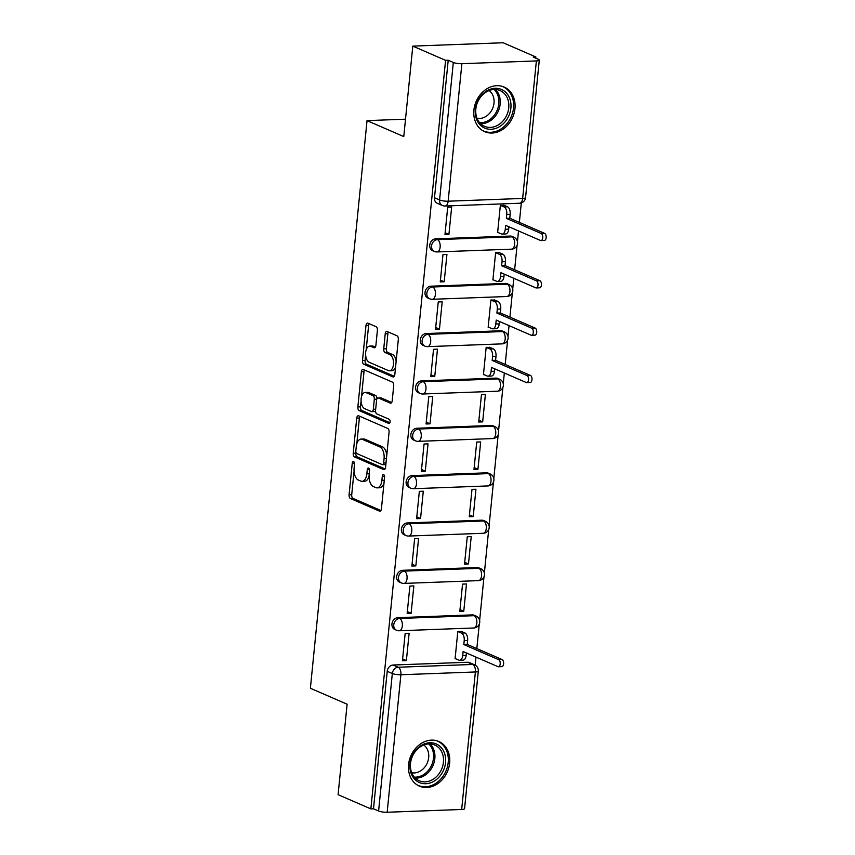 <?xml version="1.0" encoding="UTF-8"?>
<svg xmlns="http://www.w3.org/2000/svg" width="855" height="855" viewBox="0 0 855 855"><rect width="100%" height="100%" fill="white"/><g stroke="black" fill="none" stroke-linecap="round" stroke-linejoin="round"><path stroke-width="1.28" d="M353.585 461.572A2.148 1.144 -92.1 0 0 353.297 461.518A2.148 1.144 -92.1 0 0 352.249 463.164L349.086 494.821A3.067 1.646 -92.1 0 0 350.4 498.508L379.502 511.14A3.067 1.646 -92.1 0 0 379.919 511.215A3.067 1.646 -92.1 0 0 381.416 508.864L384.579 477.208A2.148 1.144 -92.1 0 0 383.66 474.621A2.148 1.144 -92.1 0 0 383.371 474.568A2.148 1.144 -92.1 0 0 382.313 476.224L381.907 480.318A9.8 5.248 -92.1 0 1 377.098 487.863A9.8 5.248 -92.1 0 1 375.783 487.607L373.357 486.548A9.8 5.248 -92.1 0 1 369.136 474.771L369.542 470.678A2.148 1.144 -92.1 0 0 368.623 468.102A2.148 1.144 -92.1 0 0 368.334 468.038A2.148 1.144 -92.1 0 0 367.276 469.694L366.87 473.788A9.8 5.248 -92.1 0 1 362.06 481.333A9.8 5.248 -92.1 0 1 360.746 481.076L358.32 480.029A9.8 5.248 -92.1 0 1 354.098 468.241L354.504 464.147A2.148 1.144 -92.1 0 0 353.585 461.572M408.572 764.573A24.335 19.9 113.5 0 0 419.42 786.14A24.335 19.9 113.5 0 0 449.645 763.045A24.335 19.9 113.5 0 0 438.797 741.488A24.335 19.9 113.5 0 0 408.572 764.573M473.894 110.124A24.335 19.9 113.5 0 0 484.742 131.681A24.335 19.9 113.5 0 0 514.966 108.596A24.335 19.9 113.5 0 0 504.129 87.039A24.335 19.9 113.5 0 0 473.894 110.124M377.386 330.383A3.067 1.646 -92.1 0 0 376.072 326.706L367.907 323.158A3.067 1.646 -92.1 0 0 367.49 323.072A3.067 1.646 -92.1 0 0 365.993 325.434L362.488 360.596A3.067 1.646 -92.1 0 0 363.803 364.273L392.905 376.905A3.067 1.646 -92.1 0 0 393.311 376.991A3.067 1.646 -92.1 0 0 394.818 374.629L398.323 339.478A3.067 1.646 -92.1 0 0 397.009 335.791L387.144 331.516A3.067 1.646 -92.1 0 0 386.738 331.43A3.067 1.646 -92.1 0 0 385.231 333.792L383.735 348.84A3.067 1.646 -92.1 0 0 385.049 352.517L389.944 354.643A8.197 4.393 -92.1 0 1 393.535 363.471A8.197 4.393 -92.1 0 1 389.452 370.792A8.197 4.393 -92.1 0 1 388.352 370.578L369.189 362.264A8.197 4.393 -92.1 0 1 365.598 353.425A8.197 4.393 -92.1 0 1 369.681 346.104A8.197 4.393 -92.1 0 1 370.781 346.318L373.977 347.707A3.067 1.646 -92.1 0 0 374.383 347.793A3.067 1.646 -92.1 0 0 375.89 345.431L377.386 330.383M370.867 808.894L338.088 794.669L347.119 704.21L310.386 688.264L367.041 120.619L403.774 136.576L412.805 46.117L445.583 60.342L370.867 808.894L373.496 808.798L378.605 811.021L392.327 673.505A6.242 5.109 -66.5 0 1 398.195 667.242L472.697 664.463A6.242 5.109 -66.5 0 1 474.578 664.816L469.47 662.593A6.242 5.109 113.5 0 0 467.6 662.251L472.697 664.463A6.242 3.345 -92.1 0 1 475.391 671.966L400.888 674.745L387.165 812.25A6.242 1.315 -174.3 0 1 378.605 811.021M358.662 415.819A3.067 1.646 -92.1 0 0 358.245 415.744A3.067 1.646 -92.1 0 0 356.738 418.095L353.233 453.257A3.067 1.646 -92.1 0 0 354.558 456.944L383.649 469.577A3.067 1.646 -92.1 0 0 384.066 469.652A3.067 1.646 -92.1 0 0 385.573 467.3L389.078 432.138A3.067 1.646 -92.1 0 0 387.753 428.451L358.662 415.819M357.86 406.927L361.366 371.765A3.067 1.646 -92.1 0 1 362.873 369.413A3.067 1.646 -92.1 0 1 363.279 369.488L392.381 382.121A3.067 1.646 -92.1 0 1 393.706 385.808L392.199 400.856A3.067 1.646 -92.1 0 1 390.703 403.207A3.067 1.646 -92.1 0 1 390.286 403.132L378.487 398.002A3.067 1.646 -92.1 0 0 378.07 397.928A3.067 1.646 -92.1 0 0 376.574 400.279L375.569 410.261A3.067 1.646 -92.1 0 0 376.895 413.948L389.185 419.281A2.148 1.144 -92.1 0 1 390.126 421.59A2.148 1.144 -92.1 0 1 389.057 423.514A2.148 1.144 -92.1 0 1 388.769 423.449L359.175 410.603A3.067 1.646 -92.1 0 1 357.86 406.927L360.489 406.83L361.067 401.07M412.805 46.117L503.103 42.75L535.882 56.986L535.754 58.172M475.177 665.115L475.979 657.121M476.823 648.592L479.26 624.225M479.634 620.463L483.983 576.869M484.358 573.117L488.707 529.512M489.092 525.761L493.442 482.156M493.816 478.405L498.166 434.81M498.54 431.048L502.89 387.454M503.264 383.703L504.332 372.994M505.187 364.465L507.614 340.098M507.998 336.346L509.056 325.637M509.911 317.109L512.348 292.741M512.722 288.99L513.791 278.292M514.635 269.763L517.072 245.396M517.446 241.634L518.515 230.936M519.37 222.407L521.315 202.924M445.583 60.342L448.212 60.245L453.321 62.468A6.242 1.315 5.7 0 0 461.882 63.698L536.384 60.919A6.242 1.315 5.7 0 0 539.291 60.117A6.242 1.315 5.7 0 0 538.351 59.294L533.242 57.082L535.882 56.986M373.496 808.798L387.219 671.293A6.242 5.109 -66.5 0 1 393.097 665.019L467.6 662.251M461.668 809.471L475.391 671.966A6.242 1.315 5.7 0 0 478.308 671.154L464.575 808.659A6.242 1.315 -174.3 0 1 461.668 809.471L387.165 812.25M461.743 631.589L457.82 631.46L455.084 658.788L455.694 658.756M406.382 660.594L409.118 633.277L405.163 633.427L402.438 660.744L406.382 660.594L402.62 658.959M411.116 613.249L413.841 585.921L409.887 586.07L407.162 613.388L411.116 613.249L407.343 611.603M463.763 611.282L466.488 583.965L462.544 584.115L459.819 611.432L463.763 611.282L459.99 609.647M415.84 565.892L418.565 538.575L414.622 538.714L411.886 566.042L415.84 565.892L412.067 564.257M468.487 563.926L471.223 536.609L467.268 536.758L464.543 564.076L468.487 563.926L464.725 562.291M420.564 518.536L423.289 491.219L419.345 491.369L416.62 518.686L420.564 518.536L416.791 516.901M473.221 516.58L475.946 489.252L471.992 489.402L469.267 516.719L473.221 516.58L469.448 514.934M425.288 471.18L428.024 443.863L424.069 444.012L421.344 471.329L425.288 471.18L421.526 469.545M477.945 469.224L480.67 441.907L476.727 442.046L473.991 469.374L477.945 469.224L474.172 467.589M430.022 423.834L432.748 396.506L428.793 396.656L426.068 423.973L430.022 423.834L426.25 422.188M482.669 421.868L485.394 394.55L481.451 394.7L478.725 422.017L482.669 421.868L478.896 420.233M434.746 376.478L437.471 349.161L433.528 349.3L430.792 376.627L434.746 376.478L430.973 374.843M490.097 347.461L486.174 347.344L483.449 374.661L484.048 374.64M439.47 329.122L442.195 301.804L438.252 301.954L435.526 329.271L439.47 329.122L435.697 327.486M494.821 300.116L490.898 299.987L488.173 327.305L488.771 327.283M444.194 281.765L446.93 254.448L442.976 254.598L440.25 281.915L444.194 281.765L440.432 280.13M499.555 252.759L495.633 252.631L492.897 279.959L493.495 279.927M448.928 234.42L451.654 207.092L447.699 207.241L444.974 234.559L448.928 234.42L445.156 232.774M504.279 205.403L500.357 205.286L497.631 232.603L498.23 232.581M435.633 238.844L437.439 239.624A6.242 5.109 -66.5 0 0 431.775 244.765A6.242 5.109 -66.5 0 0 434.351 251.423L432.545 250.633A6.242 5.109 113.5 0 1 429.969 243.974A6.242 5.109 113.5 0 1 435.633 238.844L510.136 236.066L511.942 236.856A6.242 5.109 -66.5 0 1 513.823 237.198L512.017 236.407A6.242 5.109 113.5 0 0 510.136 236.066M430.909 286.19L432.716 286.981A6.242 5.109 -66.5 0 0 427.051 292.121A6.242 5.109 -66.5 0 0 429.627 298.78L427.81 297.989A6.242 5.109 113.5 0 1 425.234 291.331A6.242 5.109 113.5 0 1 430.909 286.19L505.412 283.422L507.218 284.202A6.242 5.109 -66.5 0 1 509.099 284.555L507.282 283.764A6.242 5.109 113.5 0 0 505.412 283.422M426.175 333.546L427.992 334.337A6.242 5.109 -66.5 0 0 422.327 339.467A6.242 5.109 -66.5 0 0 424.903 346.125L423.086 345.345A6.242 5.109 113.5 0 1 420.51 338.687A6.242 5.109 113.5 0 1 426.175 333.546L500.677 330.778L502.494 331.558A6.242 5.109 -66.5 0 1 504.375 331.911L502.558 331.12A6.242 5.109 113.5 0 0 500.677 330.778M421.451 380.903L423.268 381.693A6.242 5.109 -66.5 0 0 417.593 386.823A6.242 5.109 -66.5 0 0 420.168 393.482L418.362 392.702A6.242 5.109 113.5 0 1 415.787 386.043A6.242 5.109 113.5 0 1 421.451 380.903L495.953 378.124L497.77 378.915A6.242 5.109 -66.5 0 1 499.641 379.257L497.834 378.476A6.242 5.109 113.5 0 0 495.953 378.124M416.727 428.259L418.533 429.039A6.242 5.109 -66.5 0 0 412.869 434.18A6.242 5.109 -66.5 0 0 415.445 440.838L413.638 440.047A6.242 5.109 113.5 0 1 411.063 433.389A6.242 5.109 113.5 0 1 416.727 428.259L491.23 425.48L493.036 426.271A6.242 5.109 -66.5 0 1 494.917 426.613L493.111 425.822A6.242 5.109 113.5 0 0 491.23 425.48M412.003 475.604L413.809 476.395A6.242 5.109 -66.5 0 0 408.145 481.536A6.242 5.109 -66.5 0 0 410.721 488.194L408.904 487.403A6.242 5.109 113.5 0 1 406.328 480.745A6.242 5.109 113.5 0 1 412.003 475.604L486.506 472.836L488.312 473.617A6.242 5.109 -66.5 0 1 490.193 473.969L488.376 473.178A6.242 5.109 113.5 0 0 486.506 472.836M407.269 522.961L409.085 523.752A6.242 5.109 -66.5 0 0 403.421 528.882A6.242 5.109 -66.5 0 0 405.997 535.54L404.18 534.76A6.242 5.109 113.5 0 1 401.604 528.101A6.242 5.109 113.5 0 1 407.269 522.961L481.771 520.193L483.588 520.973A6.242 5.109 -66.5 0 1 485.469 521.326L483.652 520.535A6.242 5.109 113.5 0 0 481.771 520.193M402.545 570.317L404.362 571.108A6.242 5.109 -66.5 0 0 398.687 576.238A6.242 5.109 -66.5 0 0 401.262 582.896L399.456 582.116A6.242 5.109 113.5 0 1 396.88 575.458A6.242 5.109 113.5 0 1 402.545 570.317L477.047 567.538L478.864 568.329A6.242 5.109 -66.5 0 1 480.734 568.671L478.928 567.891A6.242 5.109 113.5 0 0 477.047 567.538M397.821 617.673L399.627 618.454A6.242 5.109 -66.5 0 0 393.963 623.594A6.242 5.109 -66.5 0 0 396.538 630.253L394.732 629.462A6.242 5.109 113.5 0 1 392.156 622.803A6.242 5.109 113.5 0 1 397.821 617.673L472.323 614.895L474.13 615.686A6.242 5.109 -66.5 0 1 476.011 616.028L474.204 615.247A6.242 5.109 113.5 0 0 472.323 614.895M367.041 120.619L405.505 119.187M448.212 60.245L434.49 197.751A6.242 5.109 113.5 0 0 437.268 203.287L442.377 205.499A6.242 5.109 -66.5 0 1 439.588 199.974L453.321 62.468M362.06 481.333L364.7 481.237A9.8 5.248 -92.1 0 0 369.05 476.192M377.098 487.863L379.727 487.767A9.8 5.248 -92.1 0 0 384.002 483.043M354.055 471.287L351.715 494.724A3.067 1.646 -92.1 0 0 353.04 498.401L380.913 510.51M355.947 452.38L355.862 453.161A3.067 1.646 -92.1 0 0 357.187 456.837L385.071 468.946M359.88 416.353A3.067 1.646 -92.1 0 0 359.378 417.999L356.802 443.82M355.83 450.959A2.148 1.144 -92.1 0 0 356.749 453.535L382.292 464.628A2.148 1.144 -92.1 0 0 382.58 464.693A2.148 1.144 -92.1 0 0 383.628 463.036L384.066 458.718A9.8 5.248 -92.1 0 0 379.844 446.93L362.381 439.352A9.8 5.248 -92.1 0 0 361.067 439.096A9.8 5.248 -92.1 0 0 356.257 446.641L355.83 450.959M384.921 464.532A2.148 1.144 -92.1 0 0 385.21 464.586A2.148 1.144 -92.1 0 0 385.883 464.137M386.738 455.576A9.8 5.248 -92.1 0 0 382.474 446.834L379.844 446.93M361.067 439.096L363.696 439A9.8 5.248 -92.1 0 1 365.01 439.256L382.474 446.834M361.505 396.645L364.006 371.668L361.366 371.765M364.508 370.023A3.067 1.646 -92.1 0 0 364.006 371.668M391.697 402.502L381.116 397.906A3.067 1.646 -92.1 0 0 380.71 397.832L378.07 397.928M389.901 422.712L361.815 410.507L359.175 410.603M366.239 392.691A8.197 4.393 -92.1 0 0 365.138 392.477A8.197 4.393 -92.1 0 0 361.056 399.798A8.197 4.393 -92.1 0 0 364.647 408.626L371.401 411.565A3.067 1.646 -92.1 0 0 371.807 411.64A3.067 1.646 -92.1 0 0 373.314 409.278L374.308 399.296A3.067 1.646 -92.1 0 0 372.983 395.619L366.239 392.691L368.868 392.595A8.197 4.393 -92.1 0 0 367.768 392.37L365.138 392.477M374.03 411.458A3.067 1.646 -92.1 0 0 374.437 411.544A3.067 1.646 -92.1 0 0 375.548 410.635M376.959 398.825A3.067 1.646 -92.1 0 0 375.623 395.523L372.983 395.619M368.868 392.595L375.623 395.523M360.489 406.83A3.067 1.646 -92.1 0 0 361.815 410.507M369.681 346.104L372.31 346.008A8.197 4.393 -92.1 0 1 373.411 346.222L375.388 347.077M389.452 370.792L392.082 370.696A8.197 4.393 -92.1 0 0 395.587 366.955M396.122 361.612A8.197 4.393 -92.1 0 0 392.573 354.547L389.944 354.643M388.362 332.039A3.067 1.646 -92.1 0 0 387.86 333.685L386.364 348.733A3.067 1.646 -92.1 0 0 387.678 352.42L392.573 354.547M365.641 355.199L365.117 360.5A3.067 1.646 -92.1 0 0 366.432 364.177L394.315 376.286M369.125 323.692A3.067 1.646 -92.1 0 0 368.623 325.338L366.175 349.855M461.166 631.343L464.949 632.978A6.242 3.345 87.9 0 1 467.632 640.481L467.236 644.424L463.816 644.552L464.212 640.609A6.242 3.345 -92.1 0 0 461.518 633.106L457.81 631.492M455.117 658.51L458.825 660.124A6.242 3.345 -92.1 0 0 459.669 660.284A6.242 3.345 -92.1 0 0 462.726 655.486L463.121 651.531L497.952 666.665A3.591 1.924 -92.1 0 0 498.444 666.761A3.591 1.924 -92.1 0 0 500.228 663.544A3.591 1.924 -92.1 0 0 498.657 659.675L463.816 644.552M467.236 644.424L502.077 659.547A3.591 1.924 87.9 0 1 503.648 663.427A3.591 1.924 87.9 0 1 501.864 666.633L498.444 666.761M466.392 652.953L466.146 655.358A6.242 3.345 87.9 0 1 463.089 660.156L459.669 660.284M417.133 781.32A21.065 17.228 -66.5 0 1 413.425 753.565A21.065 17.228 -66.5 0 1 438.444 745.165A21.065 17.228 -66.5 0 1 442.163 772.909A21.065 17.228 -66.5 0 1 417.133 781.32M436.83 746.148A19.505 15.946 113.5 0 0 434.735 744.994A19.505 15.946 113.5 0 0 412.965 755.211A19.505 15.946 113.5 0 0 417.101 779.621A19.505 15.946 113.5 0 0 419.207 780.775A19.505 15.946 113.5 0 0 440.977 770.558A19.505 15.946 113.5 0 0 436.83 746.148M417.219 784.976A24.186 19.772 113.5 0 0 418.159 785.424A24.186 19.772 113.5 0 0 445.156 772.76A24.186 19.772 113.5 0 0 440.026 742.482A24.186 19.772 113.5 0 0 437.418 741.061A24.186 19.772 113.5 0 0 436.456 740.676M423.749 745.004A15.358 12.558 -66.5 0 1 427.244 763.002A15.358 12.558 -66.5 0 1 411.704 772.738M482.455 126.861A21.065 17.228 -66.5 0 1 478.747 99.116A21.065 17.228 -66.5 0 1 503.766 90.716A21.065 17.228 -66.5 0 1 507.485 118.46A21.065 17.228 -66.5 0 1 482.455 126.861M502.163 91.699A19.505 15.946 113.5 0 0 500.057 90.544A19.505 15.946 113.5 0 0 478.287 100.751A19.505 15.946 113.5 0 0 482.423 125.172A19.505 15.946 113.5 0 0 484.529 126.316A19.505 15.946 113.5 0 0 506.299 116.109A19.505 15.946 113.5 0 0 502.163 91.699M482.541 130.526A24.186 19.772 113.5 0 0 483.481 130.965A24.186 19.772 113.5 0 0 510.478 118.3A24.186 19.772 113.5 0 0 505.348 88.033A24.186 19.772 113.5 0 0 502.74 86.612A24.186 19.772 113.5 0 0 501.778 86.227M489.071 90.555A15.358 12.558 -66.5 0 1 492.566 108.553A15.358 12.558 -66.5 0 1 477.026 118.289M489.53 347.216L493.303 348.861A6.242 3.345 87.9 0 1 495.996 356.364L495.601 360.308L492.181 360.436L492.566 356.482A6.242 3.345 -92.1 0 0 489.883 348.99L486.174 347.376M483.47 374.394L487.19 375.997A6.242 3.345 -92.1 0 0 488.023 376.168A6.242 3.345 -92.1 0 0 491.091 371.359L491.475 367.415L526.317 382.538A3.591 1.924 -92.1 0 0 526.798 382.634A3.591 1.924 -92.1 0 0 528.582 379.428A3.591 1.924 -92.1 0 0 527.011 375.559L492.181 360.436M495.601 360.308L530.431 375.43A3.591 1.924 87.9 0 1 532.013 379.299A3.591 1.924 87.9 0 1 530.218 382.506L526.798 382.634M494.746 368.836L494.511 371.23A6.242 3.345 87.9 0 1 491.443 376.04L488.023 376.168M494.254 299.859L498.027 301.505A6.242 3.345 87.9 0 1 500.72 309.008L500.325 312.951L496.905 313.08L497.3 309.136A6.242 3.345 -92.1 0 0 494.607 301.633L490.898 300.02M488.205 327.038L491.914 328.651A6.242 3.345 -92.1 0 0 492.747 328.812A6.242 3.345 -92.1 0 0 495.815 324.002L496.21 320.059L531.041 335.181A3.591 1.924 -92.1 0 0 531.521 335.278A3.591 1.924 -92.1 0 0 533.317 332.071A3.591 1.924 -92.1 0 0 531.735 328.202L496.905 313.08M500.325 312.951L535.166 328.074A3.591 1.924 87.9 0 1 536.737 331.943A3.591 1.924 87.9 0 1 534.941 335.149L531.521 335.278M499.47 321.48L499.235 323.885A6.242 3.345 87.9 0 1 496.178 328.683L492.747 328.812M498.978 252.514L502.761 254.149A6.242 3.345 87.9 0 1 505.444 261.651L505.049 265.595L501.629 265.723L502.024 261.78A6.242 3.345 -92.1 0 0 499.331 254.277L495.622 252.663M492.929 279.681L496.637 281.295A6.242 3.345 -92.1 0 0 497.482 281.455A6.242 3.345 -92.1 0 0 500.538 276.657L500.934 272.702L535.764 287.836A3.591 1.924 -92.1 0 0 536.256 287.932A3.591 1.924 -92.1 0 0 538.041 284.715A3.591 1.924 -92.1 0 0 536.47 280.846L501.629 265.723M505.049 265.595L539.89 280.718A3.591 1.924 87.9 0 1 541.461 284.587A3.591 1.924 87.9 0 1 539.676 287.804L536.256 287.932M504.204 274.124L503.958 276.528A6.242 3.345 87.9 0 1 500.902 281.327L497.482 281.455M503.702 205.157L507.485 206.792A6.242 3.345 87.9 0 1 510.168 214.295L509.783 218.249L506.352 218.367L506.748 214.423A6.242 3.345 -92.1 0 0 504.065 206.921L500.357 205.318M497.653 232.325L501.361 233.939A6.242 3.345 -92.1 0 0 502.206 234.11A6.242 3.345 -92.1 0 0 505.262 229.3L505.658 225.357L540.499 240.479A3.591 1.924 -92.1 0 0 540.98 240.576A3.591 1.924 -92.1 0 0 542.765 237.369A3.591 1.924 -92.1 0 0 541.194 233.501L506.352 218.367M509.783 218.249L544.614 233.372A3.591 1.924 87.9 0 1 546.185 237.241A3.591 1.924 87.9 0 1 544.4 240.447L540.98 240.576M508.928 226.767L508.693 229.172A6.242 3.345 87.9 0 1 505.626 233.981L502.206 234.11M354.472 463.079L352.249 463.164M384.536 476.139L382.313 476.224M369.499 469.609L367.276 469.694M461.882 63.698L448.148 201.203L522.651 198.435L536.384 60.919M393.097 665.019L398.195 667.242A6.242 3.345 -92.1 0 1 400.888 674.745A6.242 1.315 -174.3 0 1 392.327 673.505L387.219 671.293M434.351 251.423A6.242 6.242 0 0 0 437.065 251.936A6.242 3.345 87.9 0 0 440.133 247.127A6.242 3.345 87.9 0 0 437.439 239.624L511.942 236.856A6.242 3.345 87.9 0 1 514.635 244.348A6.242 3.345 -92.1 0 1 511.568 249.158A6.242 6.242 0 0 0 513.823 237.198M429.627 298.78A6.242 6.242 0 0 0 432.341 299.293A6.242 3.345 87.9 0 0 435.409 294.483A6.242 3.345 87.9 0 0 432.716 286.981L507.218 284.202A6.242 3.345 87.9 0 1 509.911 291.705A6.242 3.345 -92.1 0 1 506.844 296.514A6.242 6.242 0 0 0 509.099 284.555M424.903 346.125A6.242 6.242 0 0 0 427.618 346.638A6.242 3.345 87.9 0 0 430.674 341.84A6.242 3.345 87.9 0 0 427.992 334.337L502.494 331.558A6.242 3.345 87.9 0 1 505.177 339.061A6.242 3.345 -92.1 0 1 502.12 343.87A6.242 6.242 0 0 0 504.375 331.911M420.168 393.482A6.242 6.242 0 0 0 422.894 393.995A6.242 3.345 87.9 0 0 425.95 389.185A6.242 3.345 87.9 0 0 423.268 381.693L497.77 378.915A6.242 3.345 87.9 0 1 500.453 386.417A6.242 3.345 -92.1 0 1 497.396 391.216A6.242 6.242 0 0 0 499.641 379.257M415.445 440.838A6.242 6.242 0 0 0 418.159 441.351A6.242 3.345 87.9 0 0 421.226 436.542A6.242 3.345 87.9 0 0 418.533 429.039L493.036 426.271A6.242 3.345 87.9 0 1 495.729 433.774A6.242 3.345 -92.1 0 1 492.662 438.572A6.242 6.242 0 0 0 494.917 426.613M410.721 488.194A6.242 6.242 0 0 0 413.435 488.707A6.242 3.345 87.9 0 0 416.503 483.898A6.242 3.345 87.9 0 0 413.809 476.395L488.312 473.617A6.242 3.345 87.9 0 1 491.005 481.119A6.242 3.345 -92.1 0 1 487.938 485.929A6.242 6.242 0 0 0 490.193 473.969M405.997 535.54A6.242 6.242 0 0 0 408.711 536.053A6.242 3.345 87.9 0 0 411.768 531.254A6.242 3.345 87.9 0 0 409.085 523.752L483.588 520.973A6.242 3.345 87.9 0 1 486.271 528.476A6.242 3.345 -92.1 0 1 483.214 533.285A6.242 6.242 0 0 0 485.469 521.326M401.262 582.896A6.242 6.242 0 0 0 403.988 583.409A6.242 3.345 87.9 0 0 407.044 578.6A6.242 3.345 87.9 0 0 404.362 571.108L478.864 568.329A6.242 3.345 87.9 0 1 481.547 575.832A6.242 3.345 -92.1 0 1 478.49 580.63A6.242 6.242 0 0 0 480.734 568.671M396.538 630.253A6.242 6.242 0 0 0 399.253 630.766A6.242 3.345 87.9 0 0 402.32 625.956A6.242 3.345 87.9 0 0 399.627 618.454L474.13 615.686A6.242 3.345 87.9 0 1 476.823 623.188A6.242 3.345 -92.1 0 1 473.755 627.987A6.242 6.242 0 0 0 476.011 616.028M434.49 197.751L439.588 199.974A6.242 1.315 -174.3 0 0 448.148 201.203A6.242 3.345 87.9 0 1 445.092 206.012L519.594 203.234A6.242 6.242 0 0 0 525.569 197.623L539.291 60.117M525.569 197.623A6.242 1.315 5.7 0 1 522.651 198.435A6.242 3.345 87.9 0 1 519.594 203.234M369.242 473.702L366.87 473.788M384.28 480.232L381.907 480.318M380.325 511.108L379.502 511.14M353.04 498.401L350.4 498.508M351.715 494.724L349.086 494.821M384.472 469.545L383.649 469.577M357.187 456.837L354.558 456.944M355.862 453.161L353.233 453.257M359.378 417.999L356.738 418.095M386 462.95L383.628 463.036M386.439 458.633L384.066 458.718M365.01 439.256L362.381 439.352M391.098 403.1L390.286 403.132M381.116 397.906L378.487 398.002M389.335 423.428L388.769 423.449M375.676 409.192L373.314 409.278M376.799 399.21L374.308 399.296M374.789 347.675L373.977 347.707M373.411 346.222L370.781 346.318M387.678 352.42L385.049 352.517M386.364 348.733L383.735 348.84M387.86 333.685L385.231 333.792M393.717 376.884L392.905 376.905M366.432 364.177L363.803 364.273M365.117 360.5L362.488 360.596M368.623 325.338L365.993 325.434M467.632 640.481L464.212 640.609M464.949 632.978L461.518 633.106M466.146 655.358L462.726 655.486M502.077 659.547L498.657 659.675M430.097 743.914A19.505 15.946 -66.5 0 1 433.015 765.503A19.505 15.946 -66.5 0 1 415.252 778.125M414.322 777.131A18.863 15.422 113.5 0 0 431.722 764.947A18.863 15.422 113.5 0 0 428.75 743.914M495.43 89.465A19.505 15.946 -66.5 0 1 498.337 111.054A19.505 15.946 -66.5 0 1 480.574 123.665M479.644 122.682A18.863 15.422 113.5 0 0 497.044 110.498A18.863 15.422 113.5 0 0 494.072 89.465M495.996 356.364L492.566 356.482M493.303 348.861L489.883 348.99M494.511 371.23L491.091 371.359M530.431 375.43L527.011 375.559M500.72 309.008L497.3 309.136M498.027 301.505L494.607 301.633M499.235 323.885L495.815 324.002M535.166 328.074L531.735 328.202M505.444 261.651L502.024 261.78M502.761 254.149L499.331 254.277M503.958 276.528L500.538 276.657M539.89 280.718L536.47 280.846M510.168 214.295L506.748 214.423M507.485 206.792L504.065 206.921M508.693 229.172L505.262 229.3M544.614 233.372L541.194 233.501M473.755 627.987L399.253 630.766M478.49 580.63L403.988 583.409M483.214 533.285L408.711 536.053M487.938 485.929L413.435 488.707M492.662 438.572L418.159 441.351M497.396 391.216L422.894 393.995M502.12 343.87L427.618 346.638M506.844 296.514L432.341 299.293M511.568 249.158L437.065 251.936M442.377 205.499A6.242 6.242 0 0 0 445.092 206.012M478.308 671.154A6.242 6.242 0 0 0 474.578 664.816M385.21 464.586L382.58 464.693M374.437 411.544L371.807 411.64M418.159 785.424L417.411 785.093M437.418 741.061L436.681 740.74M483.481 130.965L482.733 130.644M502.74 86.612L502.003 86.28"/></g></svg>
